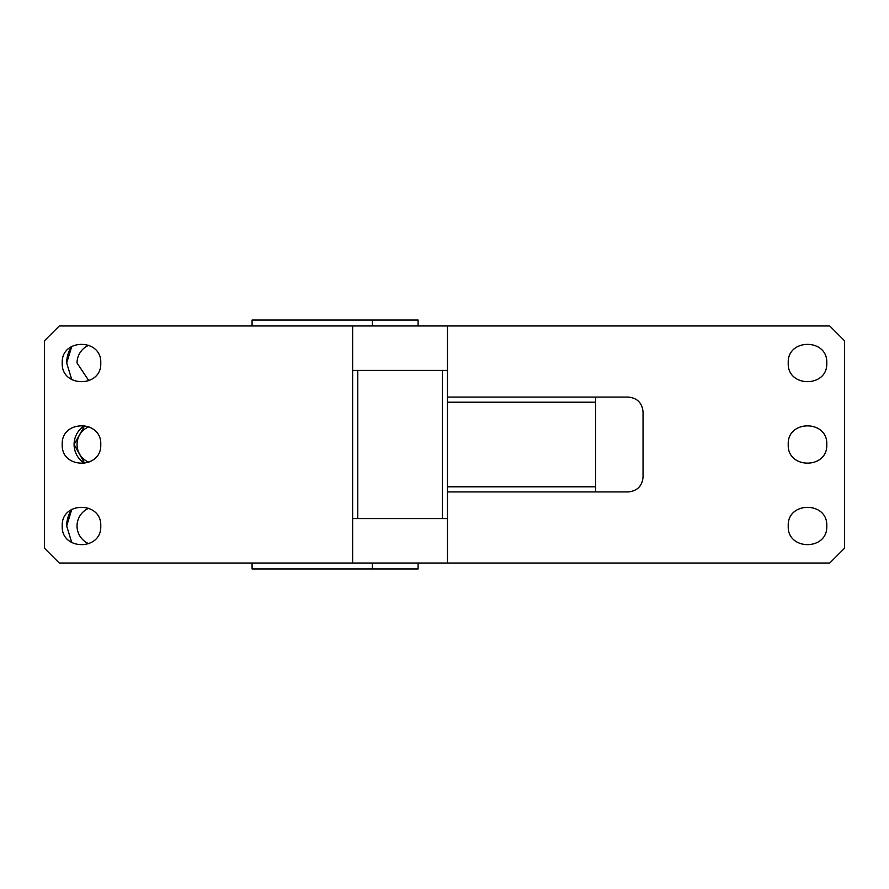 <?xml version="1.0" encoding="UTF-8"?>
<svg xmlns="http://www.w3.org/2000/svg" width="889" height="889" viewBox="0 0 889 889"><rect width="100%" height="100%" fill="white"/><g stroke="black" fill="none" stroke-linecap="round" stroke-linejoin="round"><path stroke-width="1.33" d="M74.087 444.5L84.755 463.48A22.225 22.225 0 0 1 74.087 444.5L84.755 425.52A22.225 22.225 0 0 0 74.087 444.5M66.675 525.988A29.637 29.637 0 0 1 71.787 509.353L66.675 525.988L71.787 542.634M66.675 363.012A29.637 29.637 0 0 1 71.787 346.366L66.675 363.012L71.787 379.647M88.9 345.232A19.258 19.258 0 0 0 77.043 363.012L88.9 380.792M88.9 508.208A19.258 19.258 0 0 0 88.9 543.768M88.9 426.72A19.258 19.258 0 0 0 88.9 462.28M447.467 563.037L829.737 563.037L844.55 548.213L844.55 340.787L829.737 325.963L352.633 325.963L352.633 563.037L447.467 563.037L447.467 402.217L595.63 402.217L595.63 397.083L628.223 397.083C637.224 397.961 642.169 402.906 643.047 411.907L643.047 477.093C642.169 486.094 637.224 491.039 628.223 491.917L447.467 491.917M352.633 325.963L59.263 325.963L44.45 340.787L44.45 548.213L59.263 563.037L352.633 563.037M595.63 397.083L447.467 397.083L447.467 325.963M826.77 525.988C827.959 550.836 787.054 550.836 788.243 525.988C787.054 501.14 827.959 501.14 826.77 525.988M826.77 363.012C827.959 387.86 787.054 387.86 788.243 363.012C787.054 338.164 827.959 338.164 826.77 363.012M826.77 444.5C827.959 469.348 787.054 469.348 788.243 444.5C787.054 419.652 827.959 419.652 826.77 444.5M100.757 444.5C101.946 469.348 61.041 469.348 62.23 444.5C61.041 419.652 101.946 419.652 100.757 444.5M100.757 363.012C101.946 387.86 61.041 387.86 62.23 363.012C61.041 338.164 101.946 338.164 100.757 363.012M100.757 525.988C101.946 550.836 61.041 550.836 62.23 525.988C61.041 501.14 101.946 501.14 100.757 525.988M447.467 518.587L352.633 518.587M352.633 370.413L447.467 370.413M442.333 518.587L442.333 370.413M357.767 370.413L357.767 518.587M447.467 397.083L447.467 402.217M595.63 491.917L595.63 402.217M595.63 486.783L447.467 486.783M418.097 325.963L418.097 320.04L372.38 320.04L372.38 325.963M252.076 325.963L252.076 320.04L372.38 320.04M252.076 563.037L252.076 568.96L418.097 568.96L418.097 563.037M372.38 563.037L372.38 568.96"/></g></svg>
